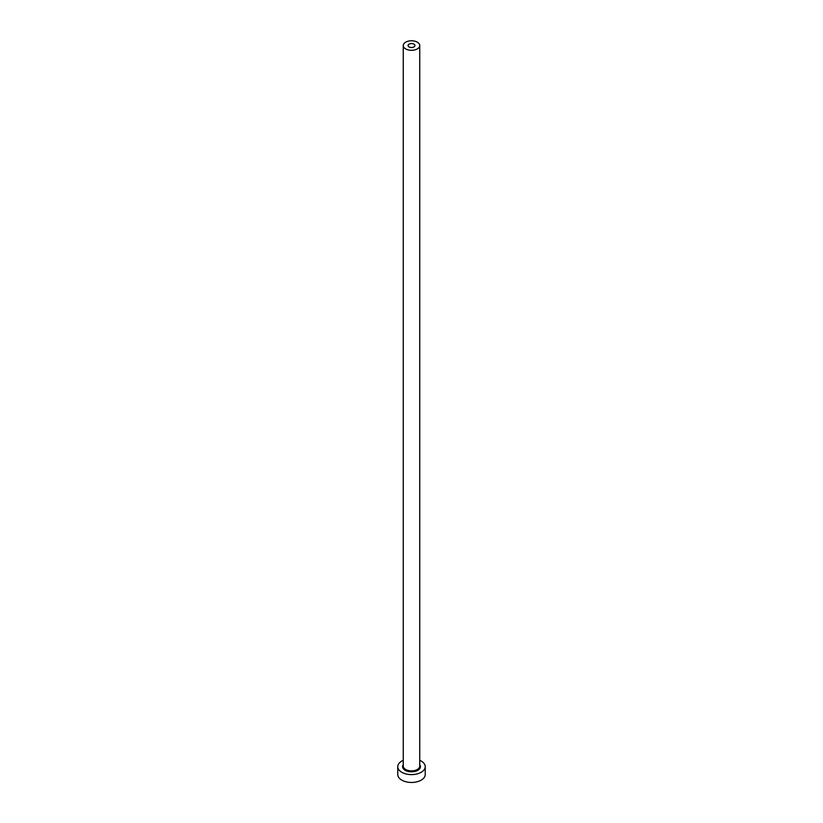 <?xml version="1.0" encoding="UTF-8"?>
<svg xmlns="http://www.w3.org/2000/svg" width="823" height="823" viewBox="0 0 823 823"><rect width="100%" height="100%" fill="white"/><g stroke="black" fill="none" stroke-linecap="round" stroke-linejoin="round"><path stroke-width="1.23" d="M413.928 44.144A3.436 1.985 0 0 0 410.183 43.712A3.436 1.985 0 0 0 408.064 45.543A3.436 1.985 0 0 0 409.072 46.952A3.436 1.985 0 0 0 412.817 47.374A3.436 1.985 0 0 0 414.936 45.543A3.436 1.985 0 0 0 413.928 44.144M405.677 48.907A8.24 4.763 0 0 0 414.658 49.946A8.24 4.763 0 0 0 419.74 45.543A8.24 4.763 0 0 0 417.323 42.179A8.24 4.763 0 0 0 408.342 41.15A8.24 4.763 0 0 0 403.26 45.543A8.24 4.763 0 0 0 405.677 48.907M403.26 760.329A13.734 7.932 0 0 0 397.766 766.676A13.734 7.932 0 0 0 401.789 772.283A13.734 7.932 0 0 0 416.757 774.001A13.734 7.932 0 0 0 425.234 766.676A13.734 7.932 0 0 0 421.211 761.069A13.734 7.932 0 0 0 419.74 760.329M397.766 766.676L397.766 774.525A13.734 7.932 0 0 0 401.789 780.132A13.734 7.932 0 0 0 416.757 781.85A13.734 7.932 0 0 0 425.234 774.525L425.234 766.676M419.74 764.69A8.93 5.154 180 0 1 416.469 770.956A8.93 5.154 180 0 1 405.183 770.318A8.93 5.154 180 0 1 403.26 764.69M403.26 45.543L403.26 766.11A8.24 4.763 0 0 0 405.677 769.474A8.24 4.763 0 0 0 414.658 770.513A8.24 4.763 0 0 0 419.74 766.11L419.74 45.543"/></g></svg>

